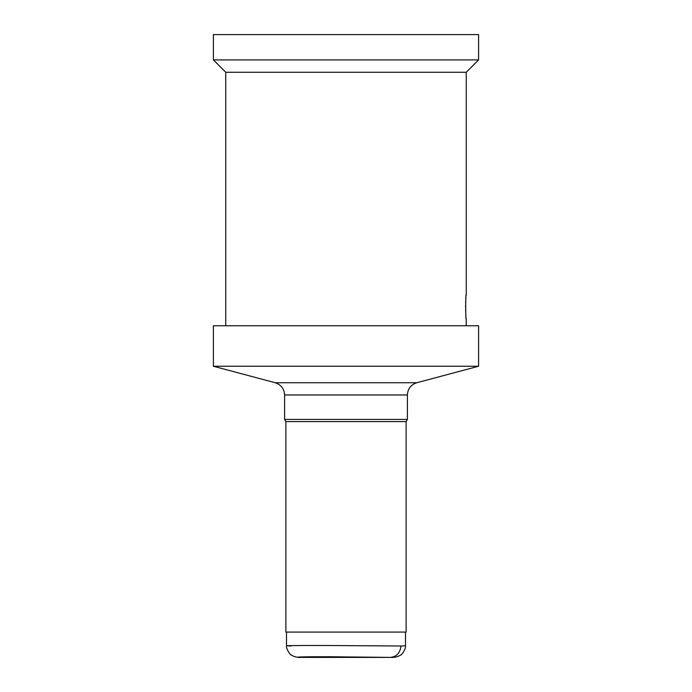 <?xml version="1.0" encoding="UTF-8"?>
<svg xmlns="http://www.w3.org/2000/svg" width="692" height="692" viewBox="0 0 692 692"><rect width="100%" height="100%" fill="white"/><g stroke="black" fill="none" stroke-linecap="round" stroke-linejoin="round"><path stroke-width="1.04" d="M284.602 419.421L285.874 421.61L285.874 632.081L406.126 632.081L406.126 421.61L407.398 419.421L407.398 394.968L284.602 394.968L284.602 419.421L407.398 419.421M285.874 421.61L406.126 421.61M284.602 394.968C284.23 388.774 281.099 384.691 275.208 382.737L213.404 366.25L478.596 366.25L478.596 325.75L213.404 325.75L213.404 366.25M213.404 59.919L478.596 59.919L478.596 34.6L213.404 34.6L213.404 59.919L225.748 72.262L466.252 72.262L478.596 59.919M466.235 319.228L466.252 319.419C465.534 320.197 465.526 293.347 466.252 294.1L466.114 295.519M465.941 297.517L465.82 299.333M465.716 301.141L465.638 303.217M465.595 305.302L465.586 307.473M465.621 309.635L465.69 311.651M465.785 313.64L465.898 315.336M466.079 317.611L466.174 318.631M225.748 325.75L225.748 72.262M301.565 657.4L390.435 657.4L327.515 656.725C303.606 656.725 291.427 657.037 301.565 657.4L300.925 657.374M390.634 657.4L390.435 657.4C396.706 656.665 400.218 652.867 400.953 646.008L405.434 645.774C406.265 648.586 401.403 655.488 400.694 654.995C397.978 656.803 394.63 657.608 390.66 657.391M291.047 646.008C280.502 645.653 291.228 645.48 323.207 645.48L400.953 646.008M275.208 382.737L416.792 382.737L478.596 366.25M407.398 394.968C407.77 388.774 410.901 384.691 416.792 382.737M466.252 325.75L466.252 319.419M466.252 294.1L466.252 72.262M286.557 645.748C285.735 648.586 290.597 655.488 291.306 654.995C294.022 656.803 297.37 657.608 301.34 657.391M286.505 632.081L286.505 646.008M405.495 632.081L405.495 646.008"/></g></svg>
